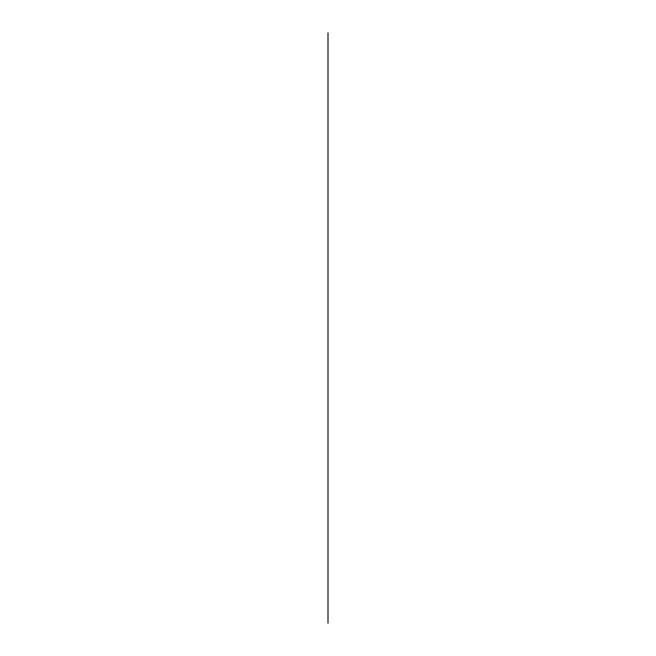 <?xml version="1.0" encoding="UTF-8"?>
<svg xmlns="http://www.w3.org/2000/svg" width="656" height="656" viewBox="0 0 656 656"><rect width="100%" height="100%" fill="white"/><g stroke="black" fill="none" stroke-linecap="round" stroke-linejoin="round"><path stroke-width="0.49" stroke-dasharray="3.28 2.46" d="M328 446.908L328 503.365L328 446.908M328 543.89L328 619.182L328 543.89M328 623.2L328 32.8M328 87.002L328 68.281L328 87.002M328 101.705L328 68.224L328 101.705M328 112.11L328 172.897L328 112.11M328 209.092L328 152.635L328 209.092M328 379.168L328 276.832L328 379.168M328 535.731L328 60.352L328 535.731"/><path stroke-width="0.98" d="M328 32.8L328 623.2"/></g></svg>
